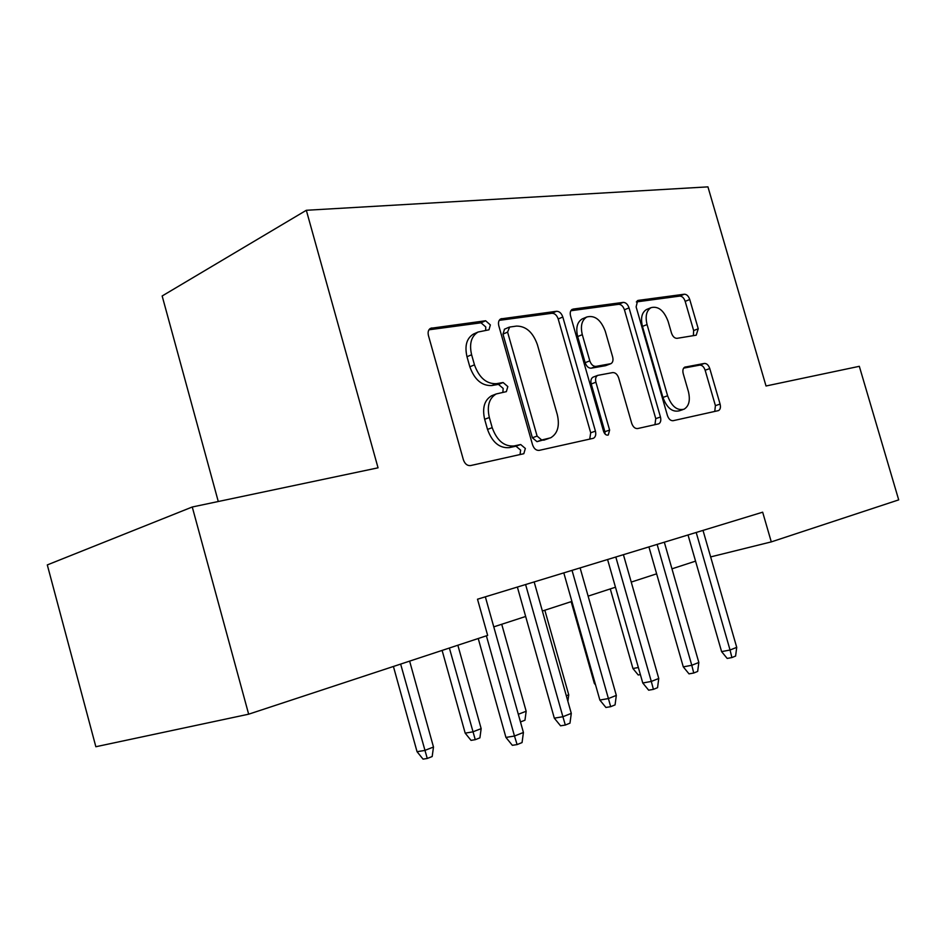 <?xml version="1.0" encoding="UTF-8"?>
<svg xmlns="http://www.w3.org/2000/svg" width="946" height="946" viewBox="0 0 946 946"><rect width="100%" height="100%" fill="white"/><g stroke="black" fill="none" stroke-linecap="round" stroke-linejoin="round"><path stroke-width="1.42" d="M490.359 324.927L485.617 320.753L430.548 328.321C428.349 329.681 427.651 332.081 428.432 335.523L463.386 459.791C464.888 463.93 467.253 465.858 470.493 465.586L523.812 453.713L525.361 448.463L520.678 444.525L514.021 445.956C504.183 446.701 496.91 440.6 492.204 427.663L489.342 417.517C486.776 406.141 489.058 398.29 496.189 393.962L506.37 391.632L507.825 386.571L503.118 382.515L496.402 383.686C486.469 384.052 479.161 377.785 474.466 364.849L471.605 354.75C469.098 343.812 471.25 336.244 478.061 332.034L488.987 329.811L490.359 324.927M485.665 330.39L485.759 326.961L481.029 322.811L428.952 329.799M520.028 454.612L520.631 450.119L515.96 446.193L509.303 447.635L514.021 445.956M502.87 392.354L503.166 388.416L498.459 384.383L491.743 385.554L496.402 383.686M696.197 335.191L698.243 328.782L689.752 299.515C688.511 296.027 686.701 294.265 684.325 294.218L638.42 300.355L637.639 300.58L636.126 306.906L667.427 415.519C668.727 419.137 670.631 420.864 673.126 420.698L718.546 410.588C720.344 409.488 720.852 407.324 720.083 404.084L709.784 368.573C708.542 365.085 706.745 363.37 704.38 363.441L684.75 367.154C682.965 368.254 682.456 370.406 683.213 373.611L688.404 391.549C690.462 400.288 689.019 406.165 684.053 409.204C677.088 410.871 671.601 406.39 667.604 395.783L647.064 324.561C645.077 316.2 646.425 310.56 651.096 307.639C658.298 305.901 663.974 310.477 668.113 321.38L671.483 333.051C672.76 336.599 674.616 338.361 677.052 338.337L696.197 335.191M766.024 385.992L859.323 366.315L898.7 499.878L771.286 541.892L762.665 512.188L477.505 599.22L487.651 635.405L248.656 714.195L192.263 506.997L378.045 467.821L306.327 210.284L707.939 186.87L766.024 385.992M562.811 317.005C561.451 313.209 559.358 311.305 556.532 311.281L500.718 318.92C498.672 320.186 498.034 322.491 498.814 325.826L532.551 444.786C533.982 448.747 536.181 450.603 539.161 450.379L593.461 438.27C595.566 437.005 596.228 434.628 595.424 431.14L562.811 317.005L558.199 318.968C556.839 315.195 554.746 313.292 551.932 313.28L499.216 320.363M573.158 309.07L623.201 302.389C625.791 302.424 627.73 304.245 629.031 307.876L660.462 417.02C661.242 420.379 660.663 422.649 658.723 423.832L637.616 428.562C635.003 428.739 633.028 426.977 631.692 423.264L618.696 378.01C617.371 374.309 615.373 372.499 612.712 372.582L597.706 375.385C595.732 376.591 595.14 378.873 595.909 382.219L609.614 430.075L608.278 435.018C606.244 435.515 604.683 434.309 603.583 431.388L570.556 315.94C569.799 312.724 570.367 310.525 572.259 309.342L571.715 309.685M306.327 210.284L162.156 295.98L218.278 501.51M248.656 714.195L95.853 746.737L47.3 564.916L192.263 506.997M710.647 556.91L771.286 541.892M493.777 626.855L525.657 616.473M542.377 611.021L571.892 601.42M588.116 596.134L615.479 587.218M631.242 582.086L656.63 573.82M671.956 568.83L695.558 561.144M474.372 333.666L473.449 334.068C466.65 338.266 464.498 345.822 466.993 356.725L471.605 354.75M491.743 385.554C481.821 385.933 474.514 379.677 469.831 366.8L466.993 356.725M492.996 395.215L491.53 395.795C484.399 400.123 482.105 407.951 484.648 419.291L489.342 417.517M509.303 447.635C499.464 448.38 492.204 442.314 487.509 429.413L484.648 419.291M589.736 439.169L590.694 432.771L558.199 318.968M509.634 327.056L507.588 332.105L537.103 436.082L541.703 439.996L550.667 437.809C557.667 433.587 559.878 425.842 557.289 414.596L537.387 344.663C532.953 332.271 526 326.086 516.516 326.086L509.634 327.056M504.525 329.184L502.976 334.104L507.588 332.105M548.81 438.459L536.985 441.664L532.385 437.762L502.976 334.104M570.852 310.737L618.601 304.316L623.201 302.389M654.951 424.719L655.755 418.629L624.431 309.791C623.13 306.173 621.191 304.34 618.601 304.316M593.449 377.005L593.047 377.158C591.061 378.365 590.458 380.647 591.238 383.981L604.884 431.695L609.614 430.075M605.109 434.084L604.884 431.695M605.263 331.195C600.864 319.736 594.727 314.994 586.827 316.981C581.778 320.115 580.276 326.015 582.298 334.659L589.796 360.852C591.155 364.612 593.189 366.457 595.921 366.386L610.939 363.666C612.854 362.484 613.434 360.26 612.665 356.985L605.263 331.195M582.984 318.589L582.216 318.92C577.166 322.054 575.653 327.931 577.675 336.563L582.298 334.659M610.548 363.82L605.558 365.688L591.262 368.183C588.53 368.266 586.496 366.433 585.148 362.673L577.675 336.563M647.23 309.212L646.496 309.519C641.826 312.44 640.466 318.069 642.452 326.405L647.064 324.561M682.823 409.63L679.358 410.8C672.393 412.468 666.906 408.01 662.921 397.426L642.452 326.405M714.75 411.475L715.413 405.657L705.148 370.229C703.907 366.764 702.109 365.061 699.744 365.121L683.651 368.124M693.371 335.653L693.643 330.556L685.176 301.36C683.946 297.895 682.125 296.133 679.748 296.098L636.327 301.928M433.493 747.044L432.18 756.54L427.261 758.467L423.051 759.13L417.044 751.692L424.612 750.474L433.493 747.044L409.63 661.124M427.261 758.467L400.643 664.092M417.044 751.692L393.418 666.469M478.227 638.503L505.933 737.419L514.482 736.035L486.386 635.818M523.422 732.476L522.062 742.575L517.107 744.585L514.482 736.035L523.422 732.476L485.345 596.831M517.107 744.585L512.342 745.318L505.933 737.419M481.159 728.633L479.906 737.856L475.259 739.677L471.025 740.363L465.184 733.138L472.787 731.873L481.159 728.633L457.852 645.219M475.259 739.677L449.374 648.022M465.184 733.138L442.113 650.41M518.313 714.277L526.165 711.25L501.723 624.265M526.165 711.25L524.959 720.213L520.466 721.952M520.572 721.928L519.177 717.352M566.311 695.748L568.735 694.813L544.837 610.229M568.735 694.813L567.872 701.27M595.566 684.904L594.336 683.402L571.159 601.656M594.336 683.402L595.093 683.26M517.367 587.052L554.321 718.168L562.894 716.725L525.598 584.545M571.289 713.379L569.977 723.158L565.318 725.05L562.894 716.725L571.289 713.379L534.159 581.932M565.318 725.05L560.552 725.818L554.321 718.168M563.804 572.886L599.859 700.052L608.408 698.562L572.034 570.367M616.319 695.405L615.066 704.9L610.678 706.674L608.408 698.562L616.319 695.405L580.111 567.907M610.678 706.674L605.913 707.478L599.859 700.052M607.58 559.524L642.772 682.988L651.297 681.439L615.811 557.017M658.759 678.471L657.553 687.683L653.414 689.362L651.297 681.439L658.759 678.471L623.414 554.687M653.414 689.362L648.66 690.19L642.772 682.988M648.921 546.906L683.284 666.871L691.786 665.286L657.127 544.399M698.834 662.472L697.663 671.435L693.749 673.02L691.786 665.286L698.834 662.472L664.317 542.2M693.749 673.02L689.019 673.871L683.284 666.871M640.371 674.581L638.231 674.983L632.945 668.526L610.276 588.92M632.945 668.526L638.349 667.498M688.026 534.963L721.597 651.628L730.052 650.02L696.197 532.468M736.721 647.36L735.598 656.063L731.897 657.565L730.052 650.02L736.721 647.36L703.008 530.399M731.897 657.565L727.19 658.44L721.597 651.628M481.029 322.811L485.617 320.753M515.96 446.193L520.678 444.525M498.459 384.383L503.118 382.515M469.831 366.8L474.466 364.849M487.509 429.413L492.204 427.663M429.732 328.877L431.754 327.943M590.694 432.771L595.424 431.14M500.044 319.358L501.758 318.601M551.932 313.28L556.532 311.281M532.385 437.762L537.103 436.082M536.985 441.664L541.703 439.996M543.749 440.197L548.479 438.542M624.431 309.791L629.031 307.876M655.755 418.629L660.462 417.02M591.238 383.981L595.909 382.219M585.148 362.673L589.796 360.852M591.262 368.183L595.921 366.386M605.558 365.688L610.217 363.903M662.921 397.426L667.604 395.783M684.573 367.249L685.33 366.977M699.744 365.121L704.38 363.441M705.148 370.229L709.784 368.573M715.413 405.657L720.083 404.084M637.19 300.863L638.42 300.355M679.748 296.098L684.325 294.218M685.176 301.36L689.752 299.515M693.643 330.556L698.243 328.782M473.449 334.068L478.061 332.034M491.53 395.795L496.189 393.962M504.324 329.279L508.924 327.269M593.047 377.158L597.706 375.385M582.216 318.92L586.827 316.981M646.496 309.519L651.096 307.639"/></g></svg>

